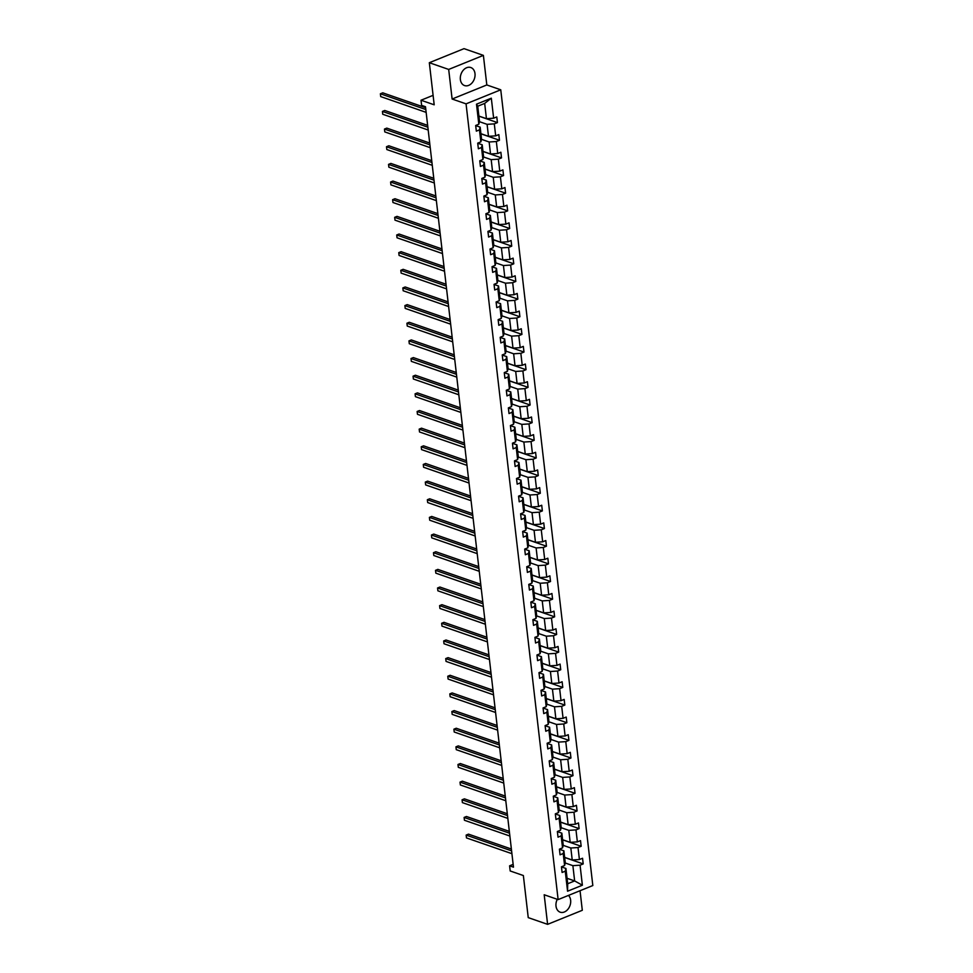 <?xml version="1.0" encoding="UTF-8"?>
<svg xmlns="http://www.w3.org/2000/svg" width="973" height="973" viewBox="0 0 973 973"><rect width="100%" height="100%" fill="white"/><g stroke="black" fill="none" stroke-linecap="round" stroke-linejoin="round"><path stroke-width="1.46" d="M460.363 79.506A9.548 7.079 109.1 0 0 464.547 85.563A9.548 7.079 109.1 0 0 472.063 82.887A9.548 7.079 109.1 0 0 474.994 73.583A9.548 7.079 109.1 0 0 470.798 67.526A9.548 7.079 109.1 0 0 463.294 70.202A9.548 7.079 109.1 0 0 460.363 79.506M557.286 899.307A9.548 7.079 109.1 0 0 556.009 906.143A9.548 7.079 109.1 0 0 560.193 912.188A9.548 7.079 109.1 0 0 567.709 909.512A9.548 7.079 109.1 0 0 570.64 900.207A9.548 7.079 109.1 0 0 568.463 895.415M452.117 99.027L486.816 84.955L483.386 55.376L448.687 69.436L452.117 99.027L466.055 103.856L558.125 899.599L544.187 894.759L547.604 924.35L582.304 910.29L580.042 890.721M547.604 924.35L528.242 917.624L523.365 875.542L510.193 870.969L509.597 865.824L513.476 867.162L425.493 106.726L421.613 105.376L421.017 100.231L434.189 104.804L429.324 62.71L464.024 48.65L483.386 55.376M448.687 69.436L429.324 62.71M486.816 84.955L500.754 89.796L592.825 885.539L558.125 899.599M478.874 116.055L486.439 118.682L484.676 103.406L491.316 98.188L493.639 118.207L496.777 116.942L497.434 122.598L478.886 116.152M486.439 118.682L493.639 118.207M466.055 103.856L500.754 89.796M480.917 133.702L488.482 136.329L487.096 124.337L494.296 123.863L497.434 122.598M494.296 123.863L495.683 135.855L498.821 134.59L499.477 140.246L480.93 133.812M482.961 151.35L490.526 153.977L489.139 141.985L496.339 141.523L499.477 140.246M496.339 141.523L497.726 153.515L500.864 152.238L501.521 157.894L482.973 151.46M485.004 168.998L492.569 171.625L491.183 159.633L498.371 159.171L501.521 157.894M498.371 159.171L499.769 171.163L502.907 169.886L503.564 175.541L485.016 169.107M487.047 186.658L494.612 189.273L493.226 177.281L500.414 176.818L503.564 175.541M500.414 176.818L501.813 188.811L504.951 187.534L505.607 193.201L487.059 186.755M489.091 204.306L496.656 206.933L495.269 194.941L502.457 194.466L505.607 193.201M502.457 194.466L503.844 206.458L506.994 205.194L507.651 210.849L489.103 204.415M491.134 221.953L498.699 224.581L497.312 212.588L504.501 212.114L507.651 210.849M504.501 212.114L505.887 224.118L509.037 222.841L509.682 228.497L491.146 222.063M493.165 239.601L500.742 242.228L499.356 230.236L506.544 229.774L509.682 228.497M506.544 229.774L507.93 241.766L511.08 240.489L511.725 246.145L493.189 239.711M495.208 257.249L502.786 259.876L501.399 247.884L508.587 247.422L511.725 246.145M508.587 247.422L509.974 259.414L513.112 258.137L513.768 263.792L495.221 257.358M497.252 274.909L504.829 277.536L503.442 265.544L510.63 265.07L513.768 263.792M510.63 265.07L512.017 277.062L515.155 275.797L515.812 281.452L497.264 275.006M499.295 292.557L506.872 295.184L505.474 283.192L512.674 282.717L515.812 281.452M512.674 282.717L514.06 294.71L517.198 293.445L517.855 299.1L499.307 292.666M501.338 310.205L508.903 312.832L507.517 300.839L514.717 300.377L517.855 299.1M514.717 300.377L516.104 312.369L519.241 311.092L519.898 316.748L501.35 310.314M503.382 327.852L510.947 330.479L509.56 318.487L516.76 318.025L519.898 316.748M516.76 318.025L518.147 330.017L521.285 328.74L521.942 334.396L503.394 327.962M505.425 345.5L512.99 348.127L511.603 336.135L518.804 335.673L521.942 334.396M518.804 335.673L520.19 347.665L523.328 346.388L523.985 352.056L505.437 345.61M507.468 363.16L515.033 365.787L513.647 353.795L520.847 353.321L523.985 352.056M520.847 353.321L522.233 365.313L525.371 364.048L526.028 369.704L507.48 363.27M509.511 380.808L517.077 383.435L515.69 371.443L522.878 370.968L526.028 369.704M522.878 370.968L524.277 382.973L527.415 381.696L528.071 387.351L509.524 380.917M511.555 398.456L519.12 401.083L517.733 389.091L524.921 388.628L528.071 387.351M524.921 388.628L526.308 400.621L529.458 399.344L530.115 404.999L511.567 398.565M513.598 416.103L521.163 418.731L519.777 406.738L526.965 406.276L530.115 404.999M526.965 406.276L528.351 418.268L531.501 416.991L532.146 422.647L513.61 416.213M515.641 433.763L523.206 436.391L521.82 424.386L529.008 423.924L532.146 422.647M529.008 423.924L530.394 435.916L533.545 434.639L534.189 440.307L515.654 433.861M517.672 451.411L525.25 454.038L523.863 442.046L531.051 441.572L534.189 440.307M531.051 441.572L532.438 453.564L535.576 452.299L536.232 457.955L517.685 451.521M519.716 469.059L527.293 471.686L525.907 459.694L533.095 459.232L536.232 457.955M533.095 459.232L534.481 471.224L537.619 469.947L538.276 475.602L519.728 469.168M521.759 486.707L529.336 489.334L527.95 477.342L535.138 476.879L538.276 475.602M535.138 476.879L536.524 488.872L539.662 487.595L540.319 493.25L521.771 486.816M523.802 504.355L531.38 506.982L529.981 494.989L537.181 494.527L540.319 493.25M537.181 494.527L538.568 506.519L541.706 505.242L542.362 510.91L523.815 504.464M525.846 522.014L533.411 524.642L532.024 512.649L539.224 512.175L542.362 510.91M539.224 512.175L540.611 524.167L543.749 522.902L544.406 528.558L525.858 522.124M527.889 539.662L535.454 542.289L534.068 530.297L541.268 529.823L544.406 528.558M541.268 529.823L542.654 541.815L545.792 540.55L546.449 546.206L527.901 539.772M529.932 557.31L537.497 559.937L536.111 547.945L543.311 547.483L546.449 546.206M543.311 547.483L544.698 559.475L547.835 558.198L548.492 563.854L529.944 557.42M531.976 574.958L539.541 577.585L538.154 565.593L545.342 565.131L548.492 563.854M545.342 565.131L546.741 577.123L549.879 575.846L550.536 581.501L531.988 575.067M534.019 592.618L541.584 595.245L540.197 583.241L547.385 582.778L550.536 581.501M547.385 582.778L548.772 594.771L551.922 593.494L552.579 599.161L534.031 592.715M536.062 610.266L543.627 612.893L542.241 600.9L549.429 600.426L552.579 599.161M549.429 600.426L550.815 612.418L553.965 611.153L554.622 616.809L536.074 610.375M538.105 627.913L545.671 630.54L544.284 618.548L551.472 618.086L554.622 616.809M551.472 618.086L552.859 630.078L556.009 628.801L556.653 634.457L538.118 628.023M540.137 645.561L547.714 648.188L546.327 636.196L553.515 635.734L556.653 634.457M553.515 635.734L554.902 647.726L558.052 646.449L558.697 652.105L540.149 645.671M542.18 663.209L549.757 665.836L548.371 653.844L555.559 653.382L558.697 652.105M555.559 653.382L556.945 665.374L560.083 664.097L560.74 669.752L542.192 663.318M544.223 680.869L551.8 683.496L550.414 671.504L557.602 671.029L560.74 669.752M557.602 671.029L558.989 683.022L562.126 681.757L562.783 687.412L544.235 680.978M546.267 698.517L553.844 701.144L552.445 689.152L559.645 688.677L562.783 687.412M559.645 688.677L561.032 700.669L564.17 699.405L564.827 705.06L546.279 698.626M548.31 716.164L555.875 718.792L554.488 706.799L561.689 706.337L564.827 705.06M561.689 706.337L563.075 718.329L566.213 717.052L566.87 722.708L548.322 716.274M550.353 733.812L557.918 736.439L556.532 724.447L563.732 723.985L566.87 722.708M563.732 723.985L565.118 735.977L568.256 734.7L568.913 740.356L550.365 733.922M552.396 751.472L559.962 754.099L558.575 742.095L565.775 741.633L568.913 740.356M565.775 741.633L567.162 753.625L570.3 752.348L570.956 758.016L552.409 751.57M554.44 769.12L562.005 771.747L560.618 759.755L567.818 759.281L570.956 758.016M567.818 759.281L569.205 771.273L572.343 770.008L573 775.663L554.452 769.229M556.483 786.768L564.048 789.395L562.662 777.403L569.85 776.928L573 775.663M569.85 776.928L571.248 788.933L574.386 787.656L575.043 793.311L556.495 786.877M558.526 804.416L566.091 807.043L564.705 795.05L571.893 794.588L575.043 793.311M571.893 794.588L573.279 806.581L576.43 805.303L577.086 810.959L558.538 804.525M560.57 822.063L568.135 824.69L566.748 812.698L573.936 812.236L577.086 810.959M573.936 812.236L575.323 824.228L578.473 822.951L579.117 828.607L560.582 822.173M562.613 839.723L570.178 842.35L568.791 830.358L575.98 829.884L579.117 828.607M575.98 829.884L577.366 841.876L580.516 840.611L581.161 846.267L562.625 839.821M564.644 857.371L572.221 859.998L570.835 848.006L578.023 847.532L581.161 846.267M578.023 847.532L579.409 859.524L582.547 858.259L583.204 863.915L564.656 857.481M567.077 878.303L574.642 880.93L572.878 865.654L580.066 865.192L583.204 863.915M580.066 865.192L582.377 885.211L567.563 891.219L565.252 871.188L562.102 872.465L561.457 866.809L564.595 865.532L563.209 853.54L560.059 854.817L559.414 849.161L562.552 847.884L561.166 835.892L558.028 837.169L557.371 831.501L560.509 830.237L559.122 818.244L555.984 819.509L555.328 813.854L558.466 812.589L557.079 800.584L553.941 801.861L553.284 796.206L556.422 794.929L555.036 782.937L551.898 784.214L551.241 778.558L554.379 777.281L552.992 765.289L549.854 766.566L549.198 760.91L552.336 759.633L550.949 747.641L547.811 748.906L547.154 743.25L550.292 741.985L548.906 729.993L545.768 731.258L545.111 725.603L548.261 724.326L546.862 712.333L543.725 713.61L543.068 707.955L546.218 706.678L544.831 694.686L541.681 695.963L541.024 690.307L544.175 689.03L542.788 677.038L539.638 678.315L538.993 672.647L542.131 671.382L540.745 659.39L537.595 660.655L536.95 654.999L540.088 653.734L538.701 641.73L535.551 643.007L534.907 637.351L538.045 636.074L536.658 624.082L533.52 625.359L532.863 619.704L536.001 618.427L534.615 606.434L531.477 607.711L530.82 602.056L533.958 600.779L532.572 588.787L529.434 590.052L528.777 584.396L531.915 583.131L530.528 571.139L527.39 572.404L526.734 566.748L529.871 565.471L528.485 553.479L525.347 554.756L524.69 549.1L527.828 547.823L526.442 535.831L523.304 537.108L522.647 531.453L525.797 530.176L524.398 518.183L521.26 519.46L520.604 513.793L523.754 512.528L522.367 500.536L519.217 501.8L518.56 496.145L521.71 494.88L520.324 482.876L517.174 484.153L516.517 478.497L519.667 477.22L518.281 465.228L515.131 466.505L514.486 460.849L517.624 459.572L516.237 447.58L513.087 448.857L512.443 443.202L515.581 441.924L514.194 429.932L511.056 431.197L510.399 425.542L513.537 424.277L512.151 412.284L509.013 413.549L508.356 407.894L511.494 406.617L510.107 394.624L506.969 395.902L506.313 390.246L509.451 388.969L508.064 376.977L504.926 378.254L504.269 372.598L507.407 371.321L506.021 359.329L502.883 360.606L502.226 354.938L505.364 353.673L503.978 341.681L500.84 342.946L500.183 337.29L503.321 336.026L501.934 324.021L498.796 325.298L498.14 319.643L501.29 318.366L499.891 306.373L496.753 307.65L496.096 301.995L499.246 300.718L497.86 288.726L494.71 290.003L494.053 284.347L497.203 283.07L495.816 271.078L492.666 272.355L492.022 266.687L495.16 265.422L493.773 253.43L490.623 254.695L489.978 249.039L493.116 247.762L491.73 235.77L488.592 237.047L487.935 231.392L491.073 230.114L489.687 218.122L486.549 219.399L485.892 213.744L489.03 212.467L487.643 200.474L484.505 201.752L483.849 196.084L486.986 194.819L485.6 182.827L482.462 184.092L481.805 178.436L484.943 177.171L483.557 165.179L480.419 166.444L479.762 160.788L482.9 159.511L481.513 147.519L478.375 148.796L477.719 143.14L480.857 141.863L479.47 129.871L476.332 131.148L475.675 125.493L478.825 124.216L476.502 104.184L491.316 98.188M480.857 141.863L481.55 139.139L480.163 127.147L475.809 125.639M480.163 127.147L479.47 129.871M479.458 121.686L487.096 124.337M488.482 136.329L495.683 135.855M482.9 159.511L483.593 156.787L482.207 144.795L477.852 143.286M482.207 144.795L481.513 147.519M481.501 139.334L489.139 141.985M490.526 153.977L497.726 153.515M484.943 177.171L485.636 174.447L484.25 162.442L479.896 160.934M484.25 162.442L483.557 165.179M483.545 156.981L491.183 159.633M492.569 171.625L499.769 171.163M486.986 194.819L487.68 192.095L486.281 180.102L481.939 178.594M486.281 180.102L485.6 182.827M485.588 174.629L493.226 177.281M494.612 189.273L501.813 188.811M489.03 212.467L489.711 209.742L488.324 197.75L483.982 196.242M488.324 197.75L487.643 200.474M487.631 192.289L495.269 194.941M496.656 206.933L503.844 206.458M491.073 230.114L491.754 227.39L490.368 215.398L486.026 213.89M490.368 215.398L489.687 218.122M489.662 209.937L497.312 212.588M498.699 224.581L505.887 224.118M493.116 247.762L493.798 245.038L492.411 233.046L488.069 231.538M492.411 233.046L491.73 235.77M491.706 227.585L499.356 230.236M500.742 242.228L507.93 241.766M495.16 265.422L495.841 262.698L494.454 250.706L490.112 249.197M494.454 250.706L493.773 253.43M493.749 245.232L501.399 247.884M502.786 259.876L509.974 259.414M497.203 283.07L497.884 280.346L496.498 268.353L492.156 266.845M496.498 268.353L495.816 271.078M495.792 262.88L503.442 265.544M504.829 277.536L512.017 277.062M499.246 300.718L499.927 297.993L498.541 286.001L494.199 284.493M498.541 286.001L497.86 288.726M497.835 280.54L505.474 283.192M506.872 295.184L514.06 294.71M501.29 318.366L501.971 315.641L500.584 303.649L496.242 302.141M500.584 303.649L499.891 306.373M499.879 298.188L507.517 300.839M508.903 312.832L516.104 312.369M503.321 336.026L504.014 333.289L502.627 321.297L498.273 319.789M502.627 321.297L501.934 324.021M501.922 315.836L509.56 318.487M510.947 330.479L518.147 330.017M505.364 353.673L506.057 350.949L504.671 338.957L500.317 337.449M504.671 338.957L503.978 341.681M503.965 333.484L511.603 336.135M512.99 348.127L520.19 347.665M507.407 371.321L508.101 368.597L506.714 356.605L502.36 355.096M506.714 356.605L506.021 359.329M506.009 351.144L513.647 353.795M515.033 365.787L522.233 365.313M509.451 388.969L510.144 386.245L508.745 374.252L504.403 372.744M508.745 374.252L508.064 376.977M508.052 368.791L515.69 371.443M517.077 383.435L524.277 382.973M511.494 406.617L512.175 403.892L510.789 391.9L506.447 390.392M510.789 391.9L510.107 394.624M510.095 386.439L517.733 389.091M519.12 401.083L526.308 400.621M513.537 424.277L514.218 421.552L512.832 409.548L508.49 408.052M512.832 409.548L512.151 412.284M512.126 404.087L519.777 406.738M521.163 418.731L528.351 418.268M515.581 441.924L516.262 439.2L514.875 427.208L510.533 425.7M514.875 427.208L514.194 429.932M514.17 421.735L521.82 424.386M523.206 436.391L530.394 435.916M517.624 459.572L518.305 456.848L516.918 444.856L512.576 443.347M516.918 444.856L516.237 447.58M516.213 439.395L523.863 442.046M525.25 454.038L532.438 453.564M519.667 477.22L520.348 474.496L518.962 462.503L514.62 460.995M518.962 462.503L518.281 465.228M518.256 457.042L525.907 459.694M527.293 471.686L534.481 471.224M521.71 494.88L522.392 492.143L521.005 480.151L516.663 478.643M521.005 480.151L520.324 482.876M520.3 474.69L527.95 477.342M529.336 489.334L536.524 488.872M523.754 512.528L524.435 509.803L523.048 497.811L518.706 496.303M523.048 497.811L522.367 500.536M522.343 492.338L529.981 494.989M531.38 506.982L538.568 506.519M525.797 530.176L526.478 527.451L525.092 515.459L520.75 513.951M525.092 515.459L524.398 518.183M524.386 509.986L532.024 512.649M533.411 524.642L540.611 524.167M527.828 547.823L528.521 545.099L527.135 533.107L522.781 531.599M527.135 533.107L526.442 535.831M526.429 527.646L534.068 530.297M535.454 542.289L542.654 541.815M529.871 565.471L530.565 562.747L529.178 550.754L524.824 549.246M529.178 550.754L528.485 553.479M528.473 545.294L536.111 547.945M537.497 559.937L544.698 559.475M531.915 583.131L532.608 580.407L531.209 568.402L526.867 566.906M531.209 568.402L530.528 571.139M530.516 562.941L538.154 565.593M539.541 577.585L546.741 577.123M533.958 600.779L534.639 598.054L533.253 586.062L528.911 584.554M533.253 586.062L532.572 588.787M532.559 580.589L540.197 583.241M541.584 595.245L548.772 594.771M536.001 618.427L536.682 615.702L535.296 603.71L530.954 602.202M535.296 603.71L534.615 606.434M534.603 598.249L542.241 600.9M543.627 612.893L550.815 612.418M538.045 636.074L538.726 633.35L537.339 621.358L532.997 619.85M537.339 621.358L536.658 624.082M536.634 615.897L544.284 618.548M545.671 630.54L552.859 630.078M540.088 653.734L540.769 650.998L539.383 639.006L535.041 637.497M539.383 639.006L538.701 641.73M538.677 633.545L546.327 636.196M547.714 648.188L554.902 647.726M542.131 671.382L542.812 668.658L541.426 656.666L537.084 655.157M541.426 656.666L540.745 659.39M540.72 651.192L548.371 653.844M549.757 665.836L556.945 665.374M544.175 689.03L544.856 686.306L543.469 674.313L539.127 672.805M543.469 674.313L542.788 677.038M542.764 668.84L550.414 671.504M551.8 683.496L558.989 683.022M546.218 706.678L546.899 703.953L545.512 691.961L541.17 690.453M545.512 691.961L544.831 694.686M544.807 686.5L552.445 689.152M553.844 701.144L561.032 700.669M548.261 724.326L548.942 721.601L547.556 709.609L543.214 708.101M547.556 709.609L546.862 712.333M546.85 704.148L554.488 706.799M555.875 718.792L563.075 718.329M550.292 741.985L550.986 739.261L549.599 727.257L545.245 725.749M549.599 727.257L548.906 729.993M548.894 721.796L556.532 724.447M557.918 736.439L565.118 735.977M552.336 759.633L553.029 756.909L551.642 744.917L547.288 743.408M551.642 744.917L550.949 747.641M550.937 739.444L558.575 742.095M559.962 754.099L567.162 753.625M554.379 777.281L555.072 774.557L553.686 762.564L549.331 761.056M553.686 762.564L552.992 765.289M552.98 757.103L560.618 759.755M562.005 771.747L569.205 771.273M556.422 794.929L557.115 792.204L555.717 780.212L551.375 778.704M555.717 780.212L555.036 782.937M555.024 774.751L562.662 777.403M564.048 789.395L571.248 788.933M558.466 812.589L559.147 809.852L557.76 797.86L553.418 796.352M557.76 797.86L557.079 800.584M557.067 792.399L564.705 795.05M566.091 807.043L573.279 806.581M560.509 830.237L561.19 827.512L559.803 815.52L555.461 814.012M559.803 815.52L559.122 818.244M559.098 810.047L566.748 812.698M568.135 824.69L575.323 824.228M562.552 847.884L563.233 845.16L561.847 833.168L557.505 831.66M561.847 833.168L561.166 835.892M561.141 827.695L568.791 830.358M570.178 842.35L577.366 841.876M564.595 865.532L565.277 862.808L563.89 850.816L559.548 849.307M563.89 850.816L563.209 853.54M563.185 845.355L570.835 848.006M572.221 859.998L579.409 859.524M567.563 891.219L567.697 883.739L565.933 868.463L561.591 866.955M565.933 868.463L565.252 871.188M513.148 864.377L509.597 865.824M433.094 95.342L421.017 100.231M484.676 103.406L477.743 106.215L479.507 121.491L478.825 124.216M565.228 863.002L572.878 865.654M567.697 883.739L574.642 880.93L582.377 885.211M476.502 104.184L477.743 106.215M511.372 849.028L468.5 834.141L466.152 835.089L511.591 850.864M466.481 837.923L466.152 835.089L466.481 837.923L511.92 853.686M509.329 831.368L466.456 816.493L464.109 817.442L509.548 833.204M464.437 820.263L464.109 817.442L464.437 820.263L509.876 836.038M507.286 813.72L464.413 798.845L462.066 799.794L507.505 815.556M462.394 802.616L462.066 799.794L462.394 802.616L507.833 818.39M505.255 796.072L462.37 781.185L460.022 782.134L505.461 797.909M460.351 784.968L460.022 782.134L460.351 784.968L505.79 800.743M503.211 778.424L460.326 763.537L457.979 764.486L503.418 780.261M458.307 767.32L457.979 764.486L458.307 767.32L503.746 783.083M501.168 760.764L458.283 745.89L455.936 746.838L501.375 762.613M456.264 749.672L455.936 746.838L456.264 749.672L501.703 765.435M499.125 743.117L456.24 728.242L453.892 729.191L499.331 744.953M454.221 732.012L453.892 729.191L454.221 732.012L499.66 747.787M497.081 725.469L454.196 710.582L451.861 711.543L497.288 727.305M452.177 714.364L451.861 711.543L452.177 714.364L497.617 730.139M495.038 707.821L452.153 692.934L449.818 693.883L495.245 709.658M450.146 696.717L449.818 693.883L450.146 696.717L495.573 712.479M492.995 690.173L450.11 675.286L447.775 676.235L493.214 692.01M448.103 679.069L447.775 676.235L448.103 679.069L493.53 694.831M541.17 691.475A3.247 1.18 -6.6 0 0 541.243 691.146A3.247 1.18 -6.6 0 0 541.231 691.061L541.134 690.258M490.951 672.513L448.079 657.639L445.731 658.587L491.17 674.35M446.06 661.409L445.731 658.587L446.06 661.409L491.499 677.184M488.908 654.865L446.035 639.991L443.688 640.939L489.127 656.702M444.016 643.761L443.688 640.939L444.016 643.761L489.455 659.536M486.865 637.218L443.992 622.331L441.645 623.279L487.084 639.054M441.973 626.113L441.645 623.279L441.973 626.113L487.412 641.888M484.822 619.57L441.949 604.683L439.601 605.632L485.041 621.406M439.93 608.466L439.601 605.632L439.93 608.466L485.369 624.228M482.79 601.91L439.905 587.035L437.558 587.984L482.997 603.759M437.886 590.818L437.558 587.984L437.886 590.818L483.326 606.58M480.747 584.262L437.862 569.387L435.515 570.336L480.954 586.099M435.843 573.158L435.515 570.336L435.843 573.158L481.282 588.933M478.704 566.614L435.819 551.727L433.471 552.688L478.911 568.451M433.8 555.51L433.471 552.688L433.8 555.51L479.239 571.285M476.661 548.967L433.776 534.08L431.428 535.028L476.867 550.803M431.757 537.862L431.428 535.028L431.757 537.862L477.196 553.625M474.617 531.319L431.732 516.432L429.397 517.381L474.824 533.155M429.713 520.214L429.397 517.381L429.713 520.214L475.152 535.977M472.574 513.659L429.689 498.784L427.354 499.733L472.781 515.495M427.682 502.567L427.354 499.733L427.682 502.567L473.109 518.329M470.531 496.011L427.646 481.136L425.31 482.085L470.75 497.848M425.639 484.907L425.31 482.085L425.639 484.907L471.066 500.681M468.487 478.363L425.615 463.476L423.267 464.437L468.706 480.2M423.596 467.259L423.267 464.437L423.596 467.259L469.035 483.034M516.663 479.665A3.247 1.18 -6.6 0 0 516.736 479.336A3.247 1.18 -6.6 0 0 516.724 479.263L516.627 478.448M466.444 460.716L423.571 445.829L421.224 446.777L466.663 462.552M421.552 449.611L421.224 446.777L421.552 449.611L466.991 465.374M464.401 443.068L421.528 428.181L419.181 429.129L464.62 444.904M419.509 431.963L419.181 429.129L419.509 431.963L464.948 447.726M462.357 425.408L419.485 410.533L417.137 411.482L462.576 427.244M417.466 414.303L417.137 411.482L417.466 414.303L462.905 430.078M460.326 407.76L417.441 392.885L415.094 393.834L460.533 409.597M415.422 396.656L415.094 393.834L415.422 396.656L460.861 412.43M458.283 390.112L415.398 375.225L413.051 376.174L458.49 391.949M413.379 379.008L413.051 376.174L413.379 379.008L458.818 394.783M456.24 372.464L413.355 357.578L411.007 358.526L456.446 374.301M411.336 361.36L411.007 358.526L411.336 361.36L456.775 377.123M454.196 354.804L411.311 339.93L408.964 340.878L454.403 356.641M409.292 343.712L408.964 340.878L409.292 343.712L454.732 359.475M452.153 337.157L409.268 322.282L406.921 323.231L452.36 338.993M407.249 326.052L406.921 323.231L407.249 326.052L452.688 341.827M450.11 319.509L407.225 304.622L404.89 305.583L450.317 321.345M405.206 308.405L404.89 305.583L405.206 308.405L450.645 324.179M448.067 301.861L405.182 286.974L402.846 287.923L448.285 303.698M403.175 290.757L402.846 287.923L403.175 290.757L448.602 306.519M446.023 284.213L403.15 269.326L400.803 270.275L446.242 286.05M401.131 273.109L400.803 270.275L401.131 273.109L446.571 288.872M443.98 266.553L401.107 251.679L398.76 252.627L444.199 268.39M399.088 255.449L398.76 252.627L399.088 255.449L444.527 271.224M492.156 267.855A3.247 1.18 -6.6 0 0 492.229 267.526A3.247 1.18 -6.6 0 0 492.216 267.453L492.119 266.651M441.937 248.906L399.064 234.031L396.716 234.98L442.156 250.742M397.045 237.801L396.716 234.98L397.045 237.801L442.484 253.576M490.112 250.207A3.247 1.18 -6.6 0 0 490.185 249.879A3.247 1.18 -6.6 0 0 490.173 249.806L490.076 249.003M439.893 231.258L397.02 216.371L394.673 217.32L440.112 233.094M395.002 220.153L394.673 217.32L395.002 220.153L440.441 235.928M437.85 213.61L394.977 198.723L392.63 199.672L438.069 215.447M392.958 202.506L392.63 199.672L392.958 202.506L438.397 218.268M435.819 195.95L392.934 181.075L390.587 182.024L436.026 197.799M390.915 184.858L390.587 182.024L390.915 184.858L436.354 200.62M433.776 178.302L390.891 163.428L388.543 164.376L433.982 180.139M388.872 167.198L388.543 164.376L388.872 167.198L434.311 182.973M481.939 179.604A3.247 1.18 -6.6 0 0 482.024 179.275A3.247 1.18 -6.6 0 0 482 179.202L481.915 178.4M431.732 160.654L388.847 145.768L386.5 146.728L431.939 162.491M386.828 149.55L386.5 146.728L386.828 149.55L432.267 165.325M429.689 143.007L386.804 128.12L384.457 129.068L429.896 144.843M384.785 131.902L384.457 129.068L384.785 131.902L430.224 147.665M477.852 144.308A3.247 1.18 -6.6 0 0 477.938 143.98A3.247 1.18 -6.6 0 0 477.925 143.895L477.828 143.092M427.646 125.359L384.761 110.472L382.425 111.421L427.852 127.195M382.742 114.255L382.425 111.421L382.742 114.255L428.181 130.017M425.602 107.699L382.717 92.824L380.382 93.773L425.809 109.535M380.711 96.595L380.382 93.773L380.711 96.595L426.138 112.369M541.243 691.146L541.146 690.258M516.736 479.336L516.639 478.448M492.229 267.526L492.131 266.651M490.185 249.879L490.088 248.991M482.024 179.275L481.915 178.387M477.938 143.98L477.84 143.092"/></g></svg>
